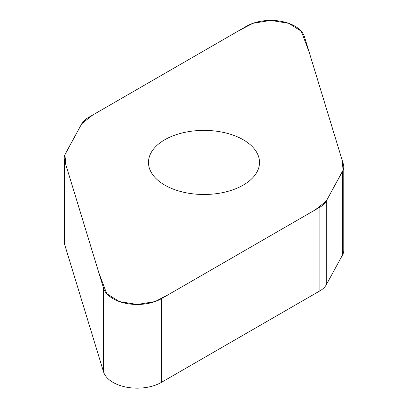 <?xml version="1.0" encoding="UTF-8"?>
<svg xmlns="http://www.w3.org/2000/svg" width="408" height="408" viewBox="0 0 408 408"><rect width="100%" height="100%" fill="white"/><g stroke="black" fill="none" stroke-linecap="round" stroke-linejoin="round"><path stroke-width="0.61" d="M343.771 166.744L343.771 250.441A25.842 14.918 180 0 1 342.577 254.929L326.257 284.815A25.842 14.918 180 0 1 319.882 290.879L161.384 382.383A34.185 19.737 180 0 1 126.929 387.253A34.185 19.737 180 0 1 103.545 371.856L64.622 244.407A25.842 14.918 180 0 1 64.229 241.816L64.229 158.126A25.842 14.918 0 0 0 64.622 160.716L103.545 288.16A34.185 19.737 0 0 0 126.929 303.557A34.185 19.737 0 0 0 161.384 298.692L319.882 207.182A25.842 14.918 0 0 0 326.257 201.119L342.577 171.233A25.842 14.918 0 0 0 343.771 166.744A25.842 14.918 0 0 0 343.378 164.154L304.455 36.71A34.185 19.737 0 0 0 281.071 21.313A34.185 19.737 0 0 0 246.616 26.178L88.118 117.688A25.842 14.918 0 0 0 81.743 123.752L65.423 153.637A25.842 14.918 0 0 0 64.229 158.126M243.255 185.099A55.519 32.053 180 0 1 182.753 192.046A55.519 32.053 180 0 1 148.481 162.435A55.519 32.053 180 0 1 204 130.382A55.519 32.053 180 0 1 259.519 162.435A55.519 32.053 180 0 1 243.255 185.099M81.743 123.752L92.652 115.071L238.966 30.595L252.873 23.327L270.744 20.4L288.629 23.302L301.247 31.171L309.228 52.326L341.894 159.283L343.138 170.029L326.257 201.119L315.348 209.799L169.034 294.275L155.122 301.543L137.256 304.47L119.371 301.568L106.753 293.699L98.772 272.544L66.106 165.587L64.862 154.841L81.743 123.752M326.257 201.119L326.257 284.815M319.882 290.879L319.882 207.182M161.384 298.692L161.384 382.383M103.545 288.16L103.545 371.856M342.577 171.233L342.577 254.929M64.622 160.716L64.622 244.407"/></g></svg>
